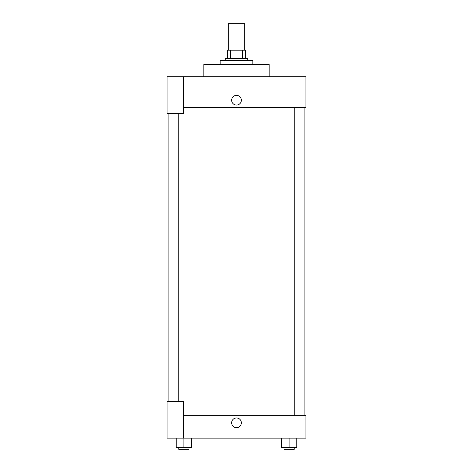 <?xml version="1.0" encoding="UTF-8"?>
<svg xmlns="http://www.w3.org/2000/svg" width="473" height="473" viewBox="0 0 473 473"><rect width="100%" height="100%" fill="white"/><g stroke="black" fill="none" stroke-linecap="round" stroke-linejoin="round"><path stroke-width="0.71" d="M244.665 50.191L244.665 23.65L228.335 23.65L228.335 50.191M230.511 58.362L230.511 50.191L227.312 50.191L227.312 58.362L227.312 50.191M230.511 50.191L245.688 50.191L245.688 58.362M242.489 58.362L242.489 50.191M225.272 60.402L225.272 58.362L247.728 58.362L247.728 60.402M252.836 64.482L252.836 60.402L220.164 60.402L220.164 64.482M269.167 76.732L269.167 64.482L203.833 64.482L203.833 76.732M183.418 76.732L167.081 76.732L167.081 113.485L183.418 113.485L183.418 76.732L305.919 76.732L305.919 107.359L183.418 107.359M231.652 100.217A4.848 4.848 0 0 1 238.924 96.013A4.848 4.848 0 0 1 238.924 104.415A4.848 4.848 0 0 1 231.652 100.217M168.104 401.37L168.104 113.485M283.989 107.359L283.989 415.661M178.8 401.37L178.8 113.485M183.418 415.661L305.919 415.661L305.919 438.122L167.081 438.122L167.081 401.37L183.418 401.37L183.418 438.122M231.652 422.809A4.848 4.848 0 0 1 238.924 418.611A4.848 4.848 0 0 1 238.924 427.007A4.848 4.848 0 0 1 231.652 422.809M281.441 438.122L281.441 447.31L296.754 447.31L296.754 438.122L296.754 447.31M289.098 447.31L289.098 438.122M294.2 447.31L294.2 449.35L283.989 449.35L283.989 447.31M176.246 438.122L176.246 447.31L191.559 447.31L191.559 438.122L191.559 447.31M183.902 447.31L183.902 438.122M189.011 447.31L189.011 449.35L178.8 449.35L178.8 447.31M304.896 415.661L304.896 107.359M294.2 107.359L294.2 415.661M189.011 415.661L189.011 107.359"/></g></svg>
